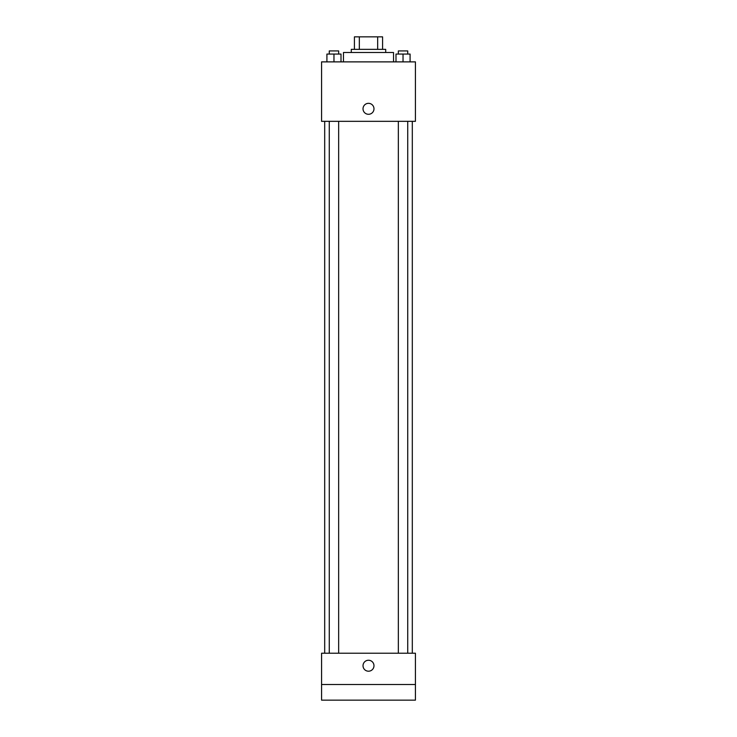 <?xml version="1.0" encoding="UTF-8"?>
<svg xmlns="http://www.w3.org/2000/svg" width="737" height="737" viewBox="0 0 737 737"><rect width="100%" height="100%" fill="white"/><g stroke="black" fill="none" stroke-linecap="round" stroke-linejoin="round"><path stroke-width="1.11" d="M359.324 49.361L359.324 36.85L354.423 36.85L354.423 49.361L354.423 36.85M359.324 36.85L382.577 36.85L382.577 49.361M377.676 49.361L377.676 36.85M351.291 52.493L351.291 49.361L385.709 49.361L385.709 52.493M393.53 61.88L393.53 52.493L343.47 52.493L343.47 61.88M321.572 61.88L415.428 61.88L415.428 121.329L321.572 121.329L321.572 61.88M368.5 114.29A5.472 5.472 0 0 1 363.756 106.073A5.472 5.472 0 0 1 373.244 106.073A5.472 5.472 0 0 1 368.5 114.29M321.572 653.222L415.428 653.222L415.428 700.15L321.572 700.15L321.572 653.222M368.5 671.204A5.472 5.472 0 0 1 363.756 662.996A5.472 5.472 0 0 1 373.244 662.996A5.472 5.472 0 0 1 368.5 671.204M321.572 684.507L415.428 684.507M395.999 61.88L395.999 54.059L410.085 54.059L410.085 61.88L410.085 54.059M403.038 61.88L403.038 54.059M407.736 54.059L407.736 50.927L398.349 50.927L398.349 54.059M326.915 61.88L326.915 54.059L341.001 54.059L341.001 61.88L341.001 54.059M333.962 61.88L333.962 54.059M338.651 54.059L338.651 50.927L329.264 50.927L329.264 54.059M412.305 653.222L412.305 121.329M324.695 653.222L324.695 121.329M398.349 121.329L398.349 653.222M407.736 121.329L407.736 653.222M338.651 653.222L338.651 121.329M329.264 653.222L329.264 121.329"/></g></svg>
